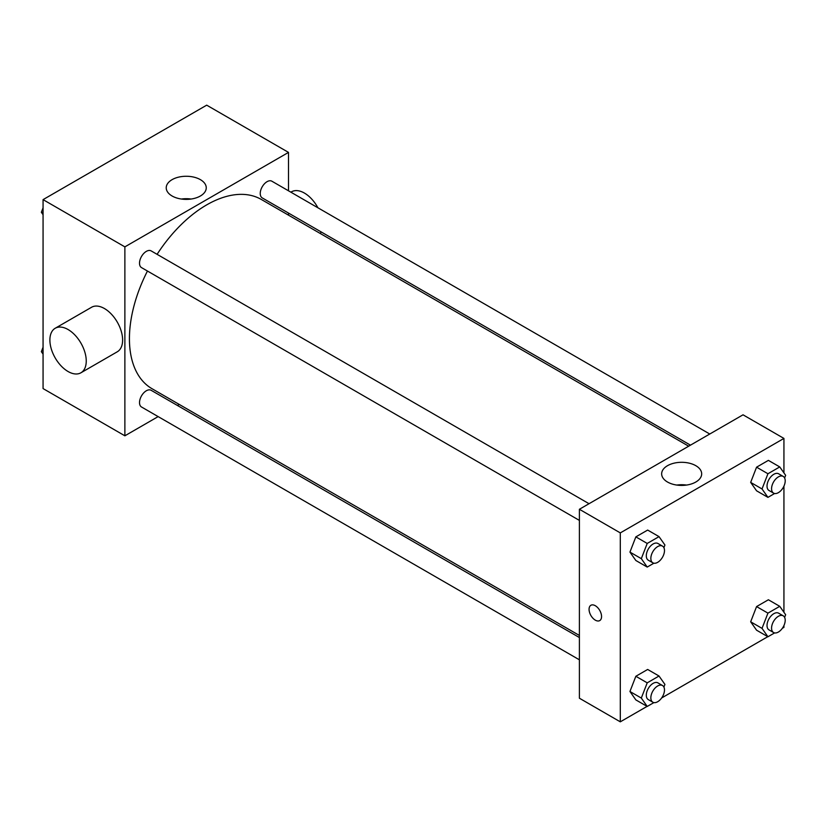 <?xml version="1.0" encoding="UTF-8"?>
<svg xmlns="http://www.w3.org/2000/svg" width="827" height="827" viewBox="0 0 827 827"><rect width="100%" height="100%" fill="white"/><g stroke="black" fill="none" stroke-linecap="round" stroke-linejoin="round"><path stroke-width="1.24" d="M158.143 416.601L124.877 435.808L43.066 388.576L43.066 199.627L206.698 105.163L288.509 152.395L288.509 190.81M179.232 404.424L177.433 405.468M147.454 271.029A109.278 63.09 120 0 0 129.425 338.708A109.278 63.09 120 0 0 152.054 388.731L579.396 635.456M688.674 446.187L261.332 199.472A109.278 63.09 120 0 0 157.089 254.334M288.509 213.077L288.509 215.154M124.877 435.808L124.877 246.87L288.509 152.395M709.762 434.02L271.876 181.206A9.645 5.562 120 0 0 264.444 183.79A9.645 5.562 120 0 0 260.236 193.487A9.645 5.562 120 0 0 262.231 197.901L690.473 445.153M579.396 637.545L151.155 390.303A9.645 5.562 120 0 0 143.722 392.877A9.645 5.562 120 0 0 139.515 402.584A9.645 5.562 120 0 0 141.51 406.998L579.396 659.812M579.396 520.41L141.51 267.607A9.645 5.562 -60 0 1 141.51 256.473A9.645 5.562 -60 0 1 151.155 250.901L589.041 503.715M124.877 246.87L43.066 199.627M172.088 195.989A20.013 11.557 180 0 1 166.227 187.822A20.013 11.557 180 0 1 186.24 176.265A20.013 11.557 180 0 1 206.254 187.822A20.013 11.557 180 0 1 193.9 198.501A20.013 11.557 180 0 1 172.088 195.989M55.213 328.257L91.57 307.262A25.709 14.845 60 0 1 111.387 314.146A25.709 14.845 60 0 1 122.613 340.021A25.709 14.845 60 0 1 117.279 351.795L80.922 372.791A25.709 14.845 60 0 1 55.213 357.946A25.709 14.845 60 0 1 55.213 328.257A25.709 14.845 60 0 1 75.019 335.142A25.709 14.845 60 0 1 86.246 361.017A25.709 14.845 60 0 1 80.922 372.791M320.266 233.493A25.709 14.845 -120 0 0 321.155 231.922M317.909 207.784A25.709 14.845 -120 0 0 291.559 191.802L290.897 192.184M181.392 199.038A20.013 11.557 180 0 1 191.089 199.038M647.076 706.382L620.302 721.837L579.396 698.215L579.396 509.277L743.028 414.813L783.934 438.424L783.934 472.889M783.934 625.543L783.934 627.373L782.352 628.282M767.797 636.676L661.631 697.978M756.571 490.804L750.668 482.399L756.571 467.183L768.386 460.37L756.571 467.183L750.668 482.399L756.571 490.804L767.942 497.368L762.029 488.964L767.942 473.747L779.747 466.924L785.65 475.329L784.616 477.985M635.849 699.9L629.947 691.496L635.849 676.279L647.665 669.457L635.849 676.279L629.947 691.496L635.849 699.9L647.221 706.454L641.318 698.06L647.221 682.844L659.026 676.021L664.929 684.425L663.905 687.072M783.934 486.152L783.934 612.28M620.302 721.837L620.302 532.898L783.934 438.424M756.571 630.195L750.668 621.801L756.571 606.584L768.386 599.761L756.571 606.584L750.668 621.801L756.571 630.195L767.942 636.759L762.029 628.365L767.942 613.138L779.747 606.325L785.65 614.719L784.616 617.376M635.849 560.499L629.947 552.105L635.849 536.878L647.665 530.066L635.849 536.878L629.947 552.105L635.849 560.499L647.221 567.064L641.318 558.659L647.221 543.442L659.026 536.63L664.929 545.024L663.905 547.681M620.302 532.898L579.396 509.277M667.513 482.027A20.013 11.557 180 0 1 661.652 473.85A20.013 11.557 180 0 1 681.665 462.303A20.013 11.557 180 0 1 701.678 473.85A20.013 11.557 180 0 1 689.325 484.529A20.013 11.557 180 0 1 667.513 482.027M601.56 616.539A8.839 5.107 60 0 1 599.73 620.591A8.839 5.107 60 0 1 590.891 615.484A8.839 5.107 60 0 1 590.891 605.281A8.839 5.107 60 0 1 597.694 607.649A8.839 5.107 60 0 1 601.56 616.539M599.73 620.591A8.839 5.107 60 0 1 590.891 615.484A8.839 5.107 60 0 1 590.891 605.281M676.817 485.067A20.013 11.557 180 0 1 686.513 485.067M653.899 563.208L647.221 567.064M662.489 546.12L657.941 543.494A9.645 5.562 120 0 0 650.508 546.078A9.645 5.562 120 0 0 646.301 555.775A9.645 5.562 120 0 0 648.296 560.189L652.844 562.815A9.645 5.562 120 0 0 662.489 557.253A9.645 5.562 120 0 0 662.489 546.12A9.645 5.562 120 0 0 655.056 548.704A9.645 5.562 120 0 0 650.849 558.401A9.645 5.562 120 0 0 652.844 562.815M641.318 558.659L629.947 552.105M647.221 543.442L635.849 536.878M659.026 536.63L647.665 530.066M774.62 493.502L767.942 497.368M783.21 476.424L778.662 473.799A9.645 5.562 120 0 0 771.229 476.383A9.645 5.562 120 0 0 767.022 486.08A9.645 5.562 120 0 0 769.017 490.494L773.565 493.119A9.645 5.562 120 0 0 783.21 487.558A9.645 5.562 120 0 0 783.21 476.424A9.645 5.562 120 0 0 775.778 478.998A9.645 5.562 120 0 0 771.57 488.705A9.645 5.562 120 0 0 773.565 493.119M762.029 488.964L750.668 482.399M767.942 473.747L756.571 467.183M779.747 466.924L768.386 460.37M653.899 702.599L647.221 706.454M662.489 685.511L657.941 682.885A9.645 5.562 120 0 0 650.508 685.469A9.645 5.562 120 0 0 646.301 695.176A9.645 5.562 120 0 0 648.296 699.59L652.844 702.216A9.645 5.562 120 0 0 662.489 696.644A9.645 5.562 120 0 0 662.489 685.511A9.645 5.562 120 0 0 655.056 688.095A9.645 5.562 120 0 0 650.849 697.802A9.645 5.562 120 0 0 652.844 702.216M641.318 698.06L629.947 691.496M647.221 682.844L635.849 676.279M659.026 676.021L647.665 669.457M774.62 632.903L767.942 636.759M783.21 615.815L778.662 613.189A9.645 5.562 120 0 0 771.229 615.774A9.645 5.562 120 0 0 767.022 625.481A9.645 5.562 120 0 0 769.017 629.895L773.565 632.521A9.645 5.562 120 0 0 783.21 626.949A9.645 5.562 120 0 0 783.21 615.815A9.645 5.562 120 0 0 775.778 618.4A9.645 5.562 120 0 0 771.57 628.106A9.645 5.562 120 0 0 773.565 632.521M762.029 628.365L750.668 621.801M767.942 613.138L756.571 606.584M779.747 606.325L768.386 599.761M43.066 214.72L41.35 212.281L43.066 207.846M47.18 197.26L59.203 190.324M43.066 213.263L41.35 212.281M167.891 127.565L179.924 120.618M43.066 354.111L41.35 351.671L43.066 347.247M43.066 352.664L41.35 351.671"/></g></svg>
